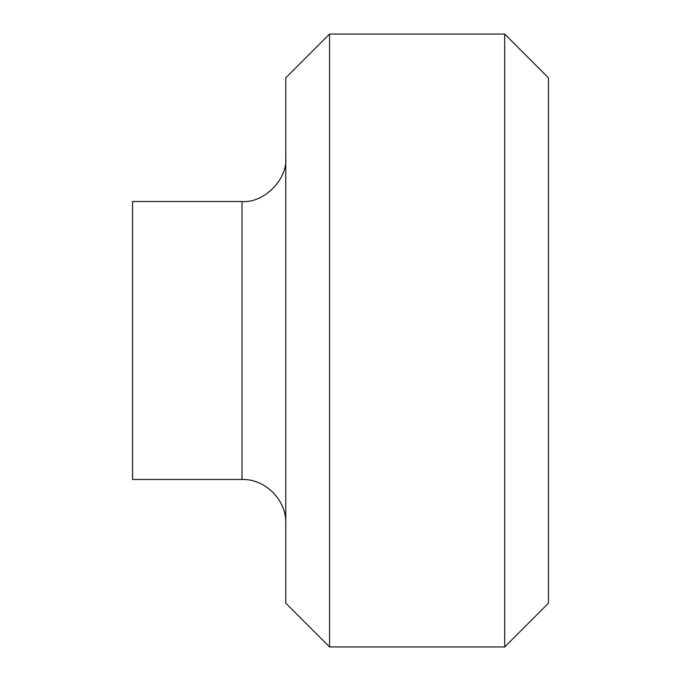 <?xml version="1.0" encoding="UTF-8"?>
<svg xmlns="http://www.w3.org/2000/svg" width="681" height="681" viewBox="0 0 681 681"><rect width="100%" height="100%" fill="white"/><g stroke="black" fill="none" stroke-linecap="round" stroke-linejoin="round"><path stroke-width="1.02" d="M504.672 340.5L504.672 34.05L548.452 77.83L548.452 603.17L504.672 646.95L504.672 340.5M329.553 646.95L285.773 603.17L285.773 77.83L329.553 34.05L329.553 646.95L504.672 646.95M285.773 157.728C287.731 179.384 263.658 203.457 242.002 201.499L242.002 479.501C265.045 478.615 286.658 500.229 285.773 523.272M242.002 201.499L132.548 201.499L132.548 479.501L242.002 479.501M329.553 34.05L504.672 34.05"/></g></svg>
